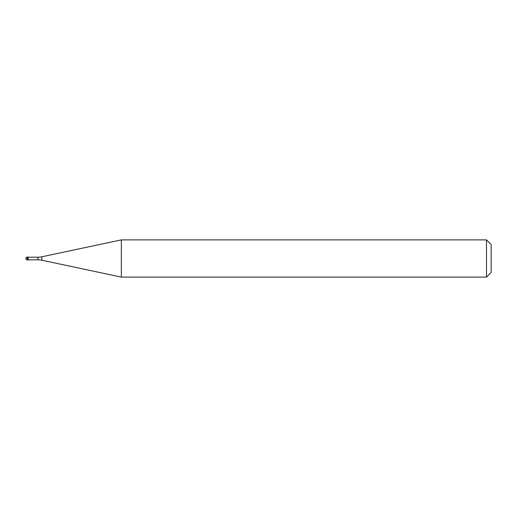 <?xml version="1.0" encoding="UTF-8"?>
<svg xmlns="http://www.w3.org/2000/svg" width="517" height="517" viewBox="0 0 517 517"><rect width="100%" height="100%" fill="white"/><g stroke="black" fill="none" stroke-linecap="round" stroke-linejoin="round"><path stroke-width="0.78" d="M28.177 257.195L27.246 257.104L27.246 259.896L28.086 259.896L28.086 257.104L28.086 259.896L37.948 259.805L37.948 257.195L28.177 257.195L28.177 259.805M27.246 259.896A1.396 1.396 0 0 1 25.85 258.5A1.396 1.396 0 0 1 27.246 257.104M37.948 257.195A18.612 18.612 0 0 0 41.819 256.787L121.34 239.888L121.34 277.112L41.819 260.213A18.612 18.612 0 0 0 37.948 259.805M121.34 239.888L486.497 239.888L486.497 277.112L121.34 277.112M486.497 277.112L491.15 272.459L491.15 244.541L486.497 239.888M41.819 256.787L41.819 260.213"/></g></svg>
